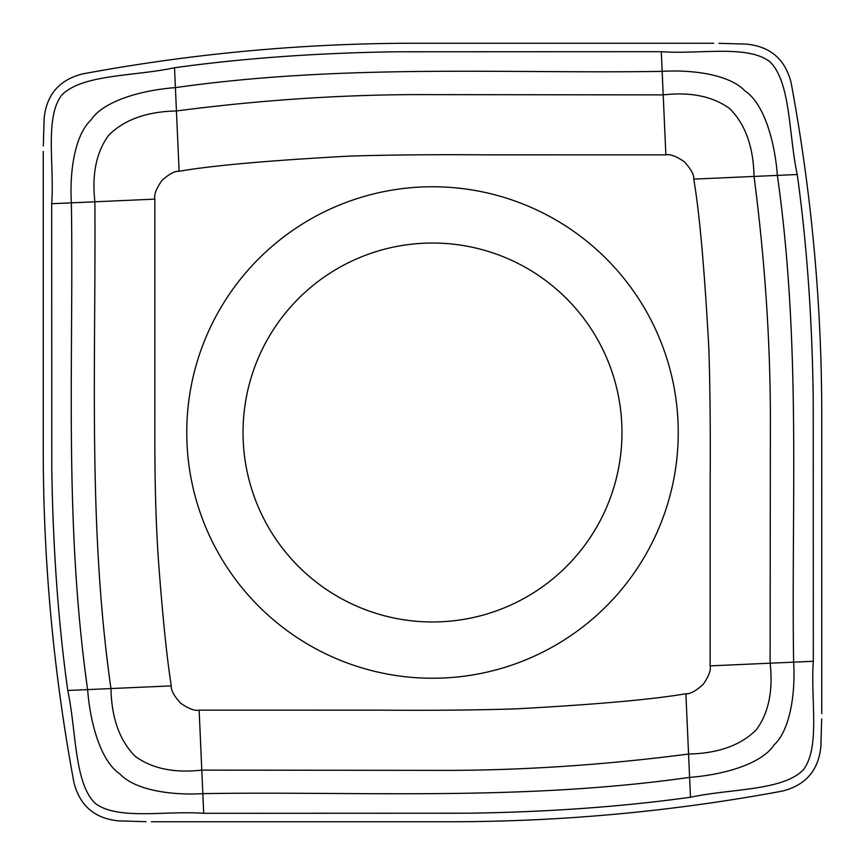 <?xml version="1.0" encoding="UTF-8"?>
<svg xmlns="http://www.w3.org/2000/svg" width="865" height="865" viewBox="0 0 865 865"><rect width="100%" height="100%" fill="white"/><g stroke="black" fill="none" stroke-linecap="round" stroke-linejoin="round"><path stroke-width="1.3" d="M146.012 821.674L118.7 820.885C94.815 818.604 79.894 805.834 73.947 782.576A1819.214 1819.214 0 0 1 43.25 449.789A1819.214 1819.214 0 0 0 73.947 782.576C79.894 805.834 94.804 818.604 118.7 820.885L146.012 821.674M820.885 746.3C818.604 770.185 805.834 785.106 782.576 791.053A1819.214 1819.214 0 0 1 449.789 821.75A1819.214 1819.214 0 0 0 782.576 791.053C805.834 785.106 818.604 770.196 820.885 746.3L821.674 718.988L820.885 746.3M821.75 713.614L821.75 415.211A1819.214 1819.214 0 0 0 791.053 82.424A1819.214 1819.214 0 0 1 821.75 415.211L821.75 713.614M746.3 44.115C770.185 46.396 785.106 59.166 791.053 82.424C785.106 59.166 770.196 46.396 746.3 44.115L718.988 43.326L746.3 44.115M713.614 43.25L415.211 43.25A1819.214 1819.214 0 0 0 82.424 73.947A1819.214 1819.214 0 0 1 415.211 43.25L713.614 43.25M44.115 118.7C46.396 94.815 59.166 79.894 82.424 73.947C59.166 79.894 46.396 94.804 44.115 118.7L43.326 146.012L44.115 118.7M43.25 151.386L43.25 449.789L43.25 151.386M151.386 821.75L449.789 821.75L151.386 821.75M51.684 203.718L51.781 468.246C52.96 548.399 58.29 622.476 67.762 690.486C76.423 730.687 74.055 782.598 95.085 803.25C117.64 820.528 165.096 810.473 203.718 813.316L468.246 813.219C548.399 812.04 622.476 806.71 690.486 797.238C730.687 788.577 782.598 790.945 803.25 769.915C820.528 747.36 810.473 699.904 813.316 661.282L813.219 396.754C812.04 316.601 806.71 242.524 797.238 174.514C788.577 134.313 790.945 82.402 769.915 61.75C747.36 44.472 699.904 54.527 661.282 51.684L396.754 51.781C316.601 52.96 242.524 58.29 174.514 67.762C134.313 76.423 82.402 74.055 61.75 95.085C44.472 117.64 54.527 165.096 51.684 203.718L71.362 202.843C69.47 171.194 74.909 134.951 90.944 120.051C103.584 100.794 141.676 90.176 175.4 87.625L174.514 67.762M154.867 199.134C153.905 194.863 156.219 188.689 161.82 180.612C169.183 173.941 174.957 170.816 179.12 171.27C211.903 165.572 268.388 160.533 348.552 156.154C386.309 154.9 432.532 154.457 487.2 154.857L665.866 154.867C670.137 153.905 676.311 156.219 684.388 161.82C691.059 169.183 694.184 174.957 693.73 179.12C699.428 211.903 704.467 268.388 708.846 348.552C710.1 386.309 710.543 432.532 710.143 487.2L710.133 665.866C711.095 670.137 708.781 676.311 703.18 684.388C695.817 691.059 690.043 694.184 685.88 693.73C653.097 699.428 596.612 704.467 516.448 708.846C478.691 710.1 432.468 710.543 377.8 710.143L199.134 710.133C194.863 711.095 188.689 708.781 180.612 703.18C173.941 695.817 170.816 690.043 171.27 685.88C166.902 658.211 162.652 616.68 158.5 561.277C156.111 527.077 154.9 487.622 154.846 442.934L154.867 199.134L94.891 201.794C91.787 174.222 96.372 152.035 108.666 135.254C124.246 119.673 146.834 111.574 176.438 110.958L175.4 87.625C345.081 63.545 508.361 73.914 662.158 71.362C693.806 69.47 730.049 74.909 744.949 90.944C764.206 103.584 774.824 141.676 777.376 175.4C801.455 345.081 791.086 508.361 793.638 662.158C795.53 693.806 790.091 730.049 774.056 744.949C761.416 764.206 723.324 774.824 689.6 777.376C519.919 801.455 356.639 791.086 202.843 793.638L203.718 813.316M199.134 710.133L202.843 793.638C171.194 795.53 134.951 790.091 120.051 774.056C100.794 761.416 90.176 723.324 87.625 689.6L67.762 690.486M87.625 689.6C63.545 519.919 73.914 356.639 71.362 202.843L94.891 201.794C95.972 364.111 87.808 527.315 110.958 688.562L87.625 689.6M665.866 154.867L661.282 51.684M179.12 171.27L176.438 110.958C263.328 99.659 347.849 94.209 429.981 94.631L663.206 94.891C690.778 91.787 712.965 96.372 729.746 108.666C745.327 124.246 753.426 146.834 754.042 176.438L797.238 174.514M710.133 665.866L813.316 661.282M171.27 685.88L110.958 688.562C111.574 718.166 119.673 740.754 135.254 756.334C152.035 768.628 174.222 773.213 201.794 770.11L435.019 770.369C517.151 770.791 601.672 765.341 688.562 754.042L690.486 797.238M685.88 693.73L688.562 754.042C718.166 753.426 740.754 745.327 756.334 729.746C768.628 712.965 773.213 690.778 770.11 663.206L770.369 429.981C770.791 347.849 765.341 263.328 754.042 176.438L693.73 179.12M186.754 432.5A245.746 245.746 0 0 0 432.5 678.246A245.746 245.746 0 0 0 678.246 432.5A245.746 245.746 0 0 0 432.5 186.754A245.746 245.746 0 0 0 186.754 432.5M243.033 432.5A189.467 189.467 0 0 0 432.5 621.967A189.467 189.467 0 0 0 621.967 432.5A189.467 189.467 0 0 0 432.5 243.033A189.467 189.467 0 0 0 243.033 432.5"/></g></svg>
